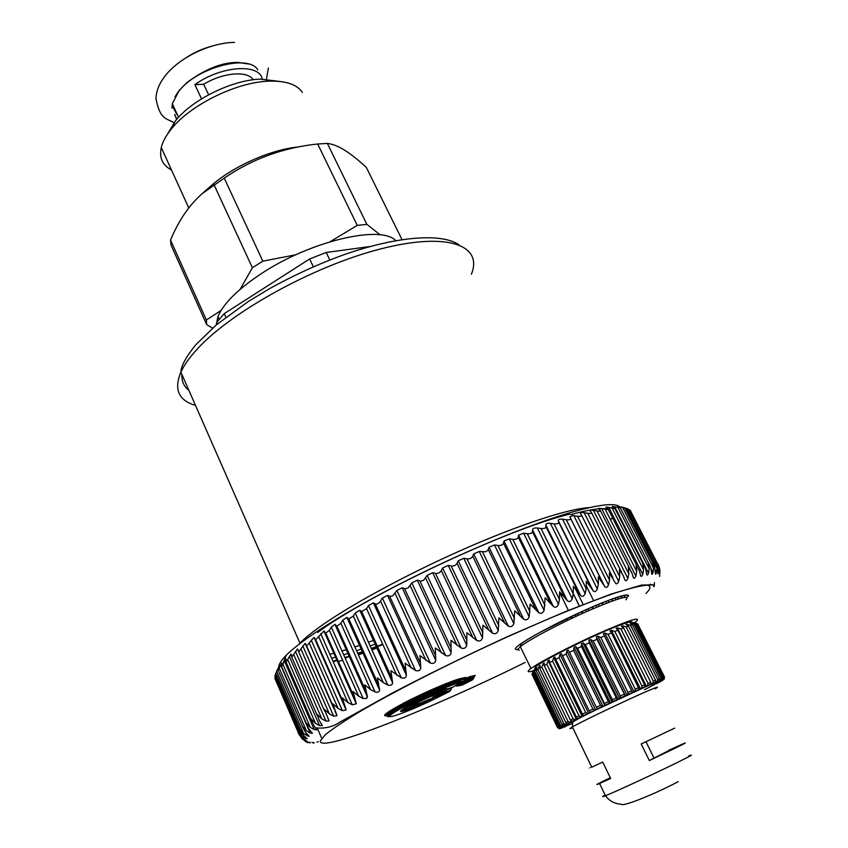 <?xml version="1.0" encoding="UTF-8"?>
<svg xmlns="http://www.w3.org/2000/svg" width="848" height="848" viewBox="0 0 848 848"><rect width="100%" height="100%" fill="white"/><g stroke="black" fill="none" stroke-linecap="round" stroke-linejoin="round"><path stroke-width="1.27" d="M634.431 622.739L636.498 621.181C641.205 616.263 628.601 620.344 598.688 633.414C570.905 645.826 539.561 662.118 530.965 668.5L528.845 670.238C527.17 671.987 528.611 672.22 533.169 670.938M631.135 623.503C634.219 620.577 629.693 621.425 617.545 626.057C592.466 635.597 542.296 660.613 535.417 666.91L534.728 668.987M534.643 669.22L532.364 673.609L533.307 670.545L532.035 674.393L557.518 727.637L560.687 728.178L559.934 728.549L565.637 726.535M534.622 669.189L533.774 672.326L559.532 726.121L562.266 726.853L559.828 728.506M561.429 653.66L590.028 712.543L561.429 653.66L560.019 654.38L559.055 657.645L555.779 659.362L555.016 657.009L553.733 657.698L552.567 661.08L549.621 662.67L549.239 660.136L548.105 660.772L546.79 664.238L544.246 665.68L544.225 662.977L543.261 663.539L541.851 667.069L539.763 668.319L540.07 665.457L539.307 665.934L537.855 669.507L536.243 670.556L536.848 667.546L533.774 672.326M568.351 650.151L597.215 709.013L568.351 650.151L566.846 650.904L566.135 654.031L562.584 655.833M575.612 646.558L577.552 648.381L604.476 703.458L604.73 705.409L575.612 646.558L574.054 647.321L573.63 650.299L569.898 652.144M583.064 642.975L585.364 644.639L612.383 699.706L612.5 701.699L612.002 701.985L583.064 642.975L581.474 643.738L581.389 646.536L577.552 648.381M590.537 639.487L593.176 641.003L620.27 696.007L620.185 698.095L619.549 698.445L590.537 639.487L588.957 640.219L589.233 642.826L585.364 644.639M597.851 636.148L600.808 637.537L627.944 692.456L627.679 694.618L626.916 695.021L597.851 636.148L596.324 636.837L596.971 639.265L593.176 641.003M604.857 633.053L608.08 634.336L635.237 689.117L634.823 691.353L633.954 691.798L604.857 633.053L603.405 633.689L604.444 635.926L600.808 637.537M611.397 630.265L614.832 631.463L641.989 686.085L641.459 688.353L640.494 688.852L611.397 630.265L610.051 630.838L611.482 632.873L608.08 634.336M617.312 627.849L620.927 628.993L648.052 683.403L647.437 685.703L646.388 686.233L617.312 627.849L616.114 628.326L617.927 630.191L614.832 631.463M623.481 627.806L622.506 625.845L621.467 626.237L623.64 627.933L620.927 628.993M664.503 677.033L637.675 623.863L664.355 676.99L663.952 679.036L662.68 679.64M622.506 625.845L626.216 626.958L653.299 681.145L652.631 683.446L651.529 683.997L651.041 683.022M627.425 625.464L626.842 624.298L625.994 624.594L628.506 626.131L626.216 626.958M626.842 624.298L630.615 625.4L657.624 679.354L656.946 681.633L655.705 682.015M630.594 623.905L632.417 624.828L630.615 625.4M630.255 623.238L634.018 624.361L660.931 678.05L660.306 680.276L659.066 680.764M632.852 623.004L635.322 624.043L634.018 624.361M632.682 622.676L636.392 623.842L663.189 677.255L662.648 679.418L661.408 679.979M634.113 622.676L636.392 623.842M634.081 622.623L637.675 623.863M646.388 686.233L641.258 688.47M617.927 630.191L645.423 686.615M640.494 688.852L634.654 691.449M611.482 632.873L639.254 689.371M603.405 633.689L632.491 692.466L627.531 694.713M633.954 691.798L632.491 692.466M604.444 635.926L632.449 692.424L627.679 694.618M596.324 636.837L625.379 695.731L620.058 698.18M626.916 695.021L625.379 695.731M596.971 639.265L625.22 695.784M588.957 640.219L617.959 699.187L612.404 701.773M619.549 698.445L617.959 699.187M589.233 642.826L616.284 697.872L617.662 699.293M581.474 643.738L610.401 702.748L604.73 705.409M612.002 701.985L610.401 702.748M581.389 646.536L608.366 701.603L609.988 702.907M574.054 647.321L602.864 706.331L597.215 709.013M604.454 705.568L602.864 706.331M573.63 650.299L600.501 705.356L602.345 706.554M566.846 650.904L595.55 709.861L590.038 712.5L594.925 710.126M597.077 709.119L595.55 709.861M566.135 654.031L592.89 709.034L594.713 710.189M560.019 654.38L588.586 713.242L583.424 715.701M590.028 712.543L588.586 713.242M559.055 657.645L585.682 712.553L587.876 713.56M555.779 659.362L583.35 715.797M553.733 657.698L582.152 716.433L577.488 718.648M583.466 715.776L582.152 716.433M552.567 661.08L579.036 715.85L581.368 716.783M549.621 662.67L577.287 718.828M548.105 660.772L576.364 719.327L561.609 727.139M577.53 718.744L576.364 719.327M546.79 664.238L573.11 718.839L575.538 719.708M544.246 665.68L570.492 720.185L571.997 721.521M543.261 663.539L544.246 665.574M570.799 720.715L571.361 721.892M541.851 667.069L568.012 721.468L570.503 722.295M539.763 668.319L565.839 722.613L567.566 723.832M539.307 665.934L539.89 667.143M537.855 669.507L563.856 723.683L566.358 724.478M536.243 670.556L562.171 724.605L564.079 725.718M536.296 667.927L536.625 668.627M534.855 671.51L560.698 725.432L563.199 726.217M532.915 673.036L558.609 726.694L561.047 727.489M532.364 673.609L557.984 727.139L560.189 728.072M532.067 674.065L557.613 727.457L559.966 728.262M558.684 728.602L559.934 728.549M560.963 728.326L559.765 728.623M637.155 623.789L663.899 677.064L663.253 679.365M661.429 680.032L659.998 680.456M635.322 624.043L662.182 677.594L661.684 679.842M659.119 680.87L656.67 681.781M632.417 624.828L659.384 678.644L659.066 680.827M655.801 682.205L652.388 683.583M628.506 626.131L655.546 680.202L655.43 682.301M651.529 683.997L647.215 685.831M623.64 627.933L650.745 682.237L650.851 684.241M659.225 682.28L658.271 682.757M661.906 680.743L661.217 681.114M663.804 679.449L662.108 680.499L663.518 679.312M664.44 678.771L663.687 679.502M664.355 676.99L663.751 679.396M659.638 576.428L659.956 569.973M658.271 564.439L659.967 570.153L659.797 574.043L659.5 569.358L657.507 563.125L659.013 568.997L658.695 573.004L657.953 573.926L657.836 568.542L655.589 562.33L656.914 568.372L656.458 572.506C655.843 574.403 655.483 574.69 655.377 573.333L654.582 566.549L652.504 562.097L653.649 568.298L653.066 572.548C652.292 574.668 651.805 574.902 651.593 573.259L650.723 567.535L648.243 562.436L649.197 568.796L648.497 573.163C647.554 575.495 646.918 575.675 646.589 573.704L645.71 569.093L642.784 563.358L643.558 569.877L642.763 574.35C641.671 576.831 640.897 577.022 640.42 574.912L639.424 570.863L636.138 564.863L636.753 571.552L635.873 576.121C634.696 578.686 633.774 578.94 633.117 576.905L631.887 572.909L628.336 566.983L628.803 573.82L627.849 578.474C626.587 581.113 625.527 581.442 624.679 579.47L623.227 575.548L619.4 569.686L619.718 576.682L618.711 581.421C617.386 584.124 616.199 584.526 615.16 582.618L609.362 572.994L609.553 580.127L608.514 584.94C607.147 587.696 605.832 588.162 604.592 586.35L598.296 576.884L598.37 584.134L597.321 589.021C595.911 591.83 594.49 592.36 593.049 590.621L586.254 581.325L586.233 588.703L585.184 593.632C583.774 596.483 582.247 597.077 580.604 595.423L573.312 586.307L573.227 593.791L572.209 598.762C570.789 601.645 569.178 602.292 567.344 600.723L559.585 591.787L559.447 599.366L558.472 604.359C557.083 607.263 555.376 607.974 553.362 606.49L545.158 597.734L544.098 610.39C542.741 613.316 540.971 614.069 538.777 612.669L530.148 604.105L529.184 616.814C527.891 619.74 526.057 620.535 523.704 619.22L514.683 610.836L513.856 623.577C512.637 626.481 510.772 627.319 508.259 626.089L498.9 617.885L498.253 630.615C497.129 633.509 495.243 634.368 492.593 633.212L482.925 625.188L482.501 637.887C481.494 640.738 479.597 641.618 476.82 640.537L466.898 632.682L466.75 645.296C465.87 648.116 463.983 649.017 461.1 647.999L450.966 640.293L451.125 652.812C450.383 655.568 448.528 656.479 445.56 655.525L435.268 647.967L435.766 660.348C435.183 663.051 433.37 663.952 430.328 663.062L419.94 655.631L420.809 667.853C420.385 670.482 418.636 671.372 415.541 670.524L405.111 663.221L406.372 675.241C406.128 677.796 404.443 678.665 401.327 677.87L390.896 670.662L392.603 682.725C392.359 685.025 390.758 685.799 387.79 685.025L383.317 682.619L377.424 677.902L379.607 690.102C379.268 692.063 377.742 692.668 375.049 691.936L370.565 689.572L364.788 684.887L367.354 696.208L366.749 698.434L363.188 698.551L358.725 696.229L353.086 691.544L356.287 703.776L352.291 704.815L347.871 702.526L342.391 697.851L346.111 709.977L342.422 710.688L338.076 708.43L332.776 703.745L337.027 715.712L333.646 716.125L329.384 713.889L324.286 709.193L329.077 720.938L326.003 721.107L321.858 718.881L316.961 714.164L319.346 720.609L322.293 725.644L319.526 725.602L315.498 723.365L310.824 718.627L313.442 724.913L316.686 729.799L314.237 729.577L310.347 727.34L305.905 722.57L308.736 728.686L312.287 733.382L310.135 733.032L306.393 730.785L302.185 725.983L305.227 731.93L309.085 736.403L303.637 733.679L299.673 728.845L302.916 734.622L307.061 738.841L302.068 736.032L298.348 731.156L301.782 736.764L306.202 740.707L301.655 737.834L298.189 732.916L301.496 737.686M304.655 740.039L306.478 742L305.407 741.459L301.029 737.527M306.287 741.915L307.866 742.721L307.23 741.258M308.619 742.445L310.304 742.89L309.955 742.085M312 742.392C314.004 743.24 314.597 743.293 313.76 742.53L313.728 742.456M316.929 742.085L318.276 741.735M390.08 715.564C385.596 716.666 385.119 715.882 388.617 713.221C398.507 705.398 449.387 681.781 460.347 679.926L461.376 678.421L465.881 677.594L464.746 678.983L465.944 677.393L461.556 678.315C453.277 679.979 425.516 691.777 405.164 702.335C383.868 713.762 379.12 717.906 390.939 714.769M452.196 687.293L451.189 688.534L451.825 687.368M475.187 675.432L474 677.001L475.007 675.538L470.428 676.503L475.187 675.432L474.339 676.206M464.28 680.403L467.227 678.909L467.237 680.244L469.421 679.312L470.428 676.503L466.294 678.241L467.227 678.909L474 677.001L473.216 678.994M466.23 678.252L470.608 676.407M658.377 565.383L630.255 510.369L628.304 509.436M656.225 564.068L628.071 508.98L626.269 508.365L656.914 568.372M619.846 506.903C615.182 502.419 597.84 504.571 567.81 513.358C526.237 525.792 462.012 552.461 404.549 581.548C347.076 610.645 302.068 639.148 286.136 655.377L282.596 664.588L285.765 658.779L286.073 662.012L291.034 654.084L291.786 657.168L297.51 648.932L298.655 651.826L305.174 643.346L306.637 646.028L313.993 637.357L315.7 639.805L323.925 631.007L325.812 633.191L329.331 630.265L331.303 627.096L334.918 624.329L336.889 626.227L340.854 623.301L342.825 620.153L346.896 617.397L348.867 618.976L353.298 616.061L355.238 612.956L359.785 610.253L361.661 611.493L366.559 608.631L368.456 605.578L373.385 602.886L375.261 603.882C377.042 604.486 378.802 603.543 380.54 601.052L382.363 598.063L387.525 595.338L390.313 596.441L392.963 595.699L396.864 590.494L402.196 587.759L405.291 588.745L408.079 587.982L411.821 582.905L417.301 580.191L421.127 581.092L423.576 580.308L427.127 575.389L432.692 572.718L436.328 573.524L438.829 573.004L440.843 571.382L442.624 568.012L448.242 565.393L452.122 566.125L454.687 565.605L456.648 564.047L458.206 560.814L463.803 558.281L467.905 558.959L470.523 558.45L472.41 556.956L473.725 553.882L479.268 551.454L485.692 551.783L487.992 550.172L489.031 547.257L494.479 544.967L497.903 545.465C500.892 545.709 502.758 544.935 503.511 543.144L504.019 541.013L509.309 538.862L512.839 539.349C515.902 539.593 517.704 538.872 518.266 537.187L518.552 535.183L523.651 533.201L527.255 533.678C530.36 533.922 532.099 533.254 532.459 531.685L532.502 529.82C532.82 528.368 534.441 527.763 537.367 528.007L541.035 528.495C544.172 528.749 545.815 528.156 545.974 526.703L545.783 524.965C545.911 523.619 547.437 523.078 550.373 523.343L554.073 523.841C557.21 524.117 558.758 523.587 558.715 522.251L558.27 520.64C558.207 519.4 559.638 518.923 562.563 519.22L566.273 519.739C569.39 520.057 570.821 519.591 570.577 518.361L569.898 516.877L572.75 515.552L577.541 516.22C580.626 516.57 581.94 516.188 581.484 515.065L580.573 513.697C580.127 512.669 581.325 512.33 584.177 512.701L587.823 513.294C590.855 513.687 592.042 513.379 591.385 512.362L590.25 511.121C589.614 510.178 590.685 509.913 593.473 510.337L597.056 510.973C600.013 511.418 601.062 511.185 600.214 510.263L598.858 509.129C598.041 508.291 598.985 508.1 601.688 508.567L605.196 509.256C608.058 509.765 608.97 509.606 607.931 508.779L606.362 507.751C605.366 506.987 606.172 506.871 608.79 507.401L612.203 508.153C614.885 508.705 615.69 508.641 614.609 507.952L612.638 506.913C611.62 506.288 612.33 506.256 614.758 506.828L620.259 507.751L617.651 506.616L619.581 506.828L624.743 508.1L621.51 506.934L626.269 508.365M282.596 664.588L281.525 666.337L281.886 663.412M277.19 669.878L275.907 673.397L278.854 666.687L278.133 670.143L281.706 662.988M275.982 673.005L274.869 676.216M275.208 677.022L274.975 678.57M463.061 681.983L459.022 682.852C450.988 684.972 433.222 692.318 415.319 700.978L389.889 713.921C399.578 706.278 449.313 683.202 460.04 681.347L459.022 682.852L463.103 681.951L464.746 678.983L460.347 679.926L460.04 681.347L463.93 681.008M441.161 692.106L444.257 690.537L444.278 691.851L450.394 690.516M456.362 685.915L456.849 685.131M655.112 688.82C660.274 685.841 656.935 686.922 645.084 692.085C624.117 701.232 581.368 721.733 572.368 726.937L591.745 767.207L602.727 762.066L610.677 778.517L599.578 783.478C593.844 785.895 597.321 784.018 610.019 777.849L610.295 777.722M674.732 728.114L641.194 743.993L649.335 760.539L673.397 749.038C685.12 743.325 688.216 741.64 682.661 743.993L668.86 750.257M591.745 767.207C588.109 768.903 588.109 768.892 591.734 767.164M358.386 654.826L363.177 653.108M371.922 649.897L376.968 647.989M286.136 655.377C281.345 660.263 278.886 664.101 278.759 666.878M326.3 665.171L326.851 665.012M338.119 661.62L342.656 660.168M437.865 694.735L444.278 691.851L445.221 692.498L449.588 691.449L451.189 688.534L446.451 689.604L445.465 692.392L438.893 695.72L437.865 695.084L436.773 695.551L435.596 697.12L432.024 697.957L433.476 696.95M432.787 697.3L432.024 697.957M437.812 693.728L437.038 694.385L439.794 693.759L433.339 697.014M438.511 693.367L446.843 689.148L452.885 687.134L464.068 680.902M668.977 750.48L649.335 760.539M645.964 741.746L654.02 758.07M325.653 663.719L326.215 663.571M333.137 661.652L337.334 660.412M345.094 658.006L349.609 656.543M357.898 653.744L362.711 652.059M371.466 648.9L376.523 647.024M377.498 646.653L382.893 644.597M610.634 520.004L611.758 518.393M606.861 508.736L601.932 508.609M601.72 508.62C594.469 508.927 584.124 510.931 570.672 514.63M325.452 663.263L326.014 663.115M332.935 661.196L337.133 659.956M344.892 657.56L349.408 656.087M357.697 653.299L362.509 651.614M371.276 648.455L376.321 646.579M377.296 646.208L382.692 644.162M444.935 689.191L446.811 688.587C436.656 691.586 408.63 704.836 402.153 709.691C395.03 714.811 413.241 708.356 431.632 699.356L430.996 698.784M446.811 688.587L446.175 688.777M436.953 693.897L435.914 693.24L434.918 693.675L433.975 695.201L445.635 689.509M427.053 700.151L427.021 700.162C417.884 704.338 414.068 705.61 415.584 704.01C420.597 700.904 426.735 697.978 433.975 695.201M429.056 699.293L427.021 700.162M429.66 699.091L432.395 698.455M370.11 246.514L326.194 252.471L309.637 258.958L224.243 313.622L216.664 322.473L217.364 324.031M216.664 322.473L216.876 324.445M224.243 313.622L225.886 317.247M309.637 258.958L313.347 266.802M326.194 252.471L329.798 259.997M395.719 240.652C381.282 224.678 311.068 240.768 261.905 273.279C238.171 288.935 223.512 303.383 217.936 316.611L216.208 324.996M212.53 328.155L206.679 324.614L206.393 319.993L221.084 310.453M240.079 289.412L252.386 267.756L262.827 261.152L295.804 254.792M330.137 241.712L357.262 225.388L366.866 224.349L380.211 234.864M206.679 324.614L171.095 245.21L170.543 240.069C178.716 220.406 189.348 204.866 202.46 193.429L224.243 178.122L262.827 261.152M252.386 267.756L214.078 184.832M206.393 319.993L170.543 240.069M357.262 225.388L317.671 144.001C283.306 147.594 252.163 158.968 224.243 178.122M317.671 144.001L327.349 143.418L366.866 224.349M401.984 239.613L366.336 167.416C358.397 160.039 351.136 154.283 344.564 150.138C338.151 146.216 332.405 143.969 327.349 143.418M298.422 146.948C271.127 149.46 233.444 166.123 211.375 185.521L209.074 187.567M171.466 169.918C162.456 165.233 159.064 157.76 161.268 147.51C162.668 141.796 165.932 135.733 171.073 129.331C189.888 105.046 236.74 81.97 269.039 81.154C285.903 80.687 297.023 84.45 302.386 92.443M279.204 81.376L260.527 79.129C232.299 79.829 191.743 99.81 175.292 121.063L167.618 133.984M257.792 69.822C248.665 53.742 196.503 67.586 178.716 91.393L172.303 103.7L172.006 108.152M262.318 79.564C260.378 63.123 221.158 65.519 194.902 84.662L201.538 98.856M176.67 119.409L174.646 114.448L176.84 119.208M245.729 63.388L236.825 62.572M248.517 64.013L237.62 62.36C221.922 62.434 205.121 69.091 187.207 82.341L179.267 90.312L175.059 96.704M172.716 104.611L172.748 106.615L176.744 114.321M253.202 79.776C247.786 70.426 222.865 72.462 203.69 84.281L194.902 84.662M203.69 84.281L208.619 94.775M236.592 62.582L227.688 63.346M179.193 90.471L176.925 93.768M173.692 106.721L175.843 111.374M212.307 46.036C202.28 48.665 192.952 52.947 184.334 58.883M519.135 650.352L517.651 649.473L520.301 646.674C528.686 639.89 559.892 623.344 587.706 611.058C617.694 598.169 630.456 594.416 625.983 599.79M518.647 649.367C515.499 649.918 514.619 649.356 515.997 647.702C520.1 642.593 551.285 625.4 582.046 611.493C612.881 597.501 633.424 591.215 627.032 597.321M650.745 682.237L648.052 683.403M645.074 684.718L641.989 686.085M638.639 687.58L635.237 689.117M631.601 690.781L627.944 692.456M624.086 694.236L620.27 696.007M616.284 697.872L612.383 699.706M608.366 701.603L604.476 703.458M600.501 705.356L596.716 707.179M592.89 709.034L589.275 710.794M585.682 712.553L582.332 714.207M579.036 715.85L576.025 717.366M573.11 718.839L570.492 720.185M568.012 721.468L565.839 722.613M563.856 723.683L562.171 724.605M560.698 725.432L559.532 726.121M558.609 726.694L557.984 727.139M663.899 677.064L663.189 677.255M662.182 677.594L660.931 678.05M659.384 678.644L657.624 679.354M655.546 680.202L653.299 681.145M525.06 662.489C430.985 709.119 318.594 753.713 320.311 740.961L325.272 734.718C332.893 728.559 345.03 720.482 361.704 710.497C398.433 689.191 454.867 660.645 510.379 635.502L550.098 618.15C574.87 607.868 596.25 599.589 614.249 593.282C629.778 588.311 640.791 585.597 647.3 585.162C651.158 585.979 650.723 588.745 645.975 593.462M451.528 687.739L452.366 687.251M406.309 709.045L400.574 711.334M465.075 678.188L465.944 677.393M449.27 686.043L450.002 685.746M657.401 683.276L658.006 682.958M659.013 682.407L660.889 681.347M661.588 680.933L662.797 680.191M644.459 689.763C663.719 679.884 664.207 678.835 645.932 686.615C629.205 693.887 599.377 707.921 581.028 717.154C562.341 726.672 559.351 728.835 572.082 723.641M389.773 716.528C386.847 717.037 386.879 716.168 389.889 713.921L388.617 713.221L388.882 711.981C390.811 710.656 387.684 711.716 406.054 701.911C426.247 691.47 453.32 680.011 461.376 678.421L461.556 678.315M657.052 683.668C655.875 683.732 665.987 678.146 645.551 686.859L595.709 710.009C580.032 717.673 572.336 721.828 572.644 722.485L572.368 726.937C568.902 728.92 569.029 729.185 572.76 727.754M659.479 569.199L659.967 570.153M658.059 571.764L658.695 573.004M655.271 570.174L656.458 572.506M622.75 507.719L653.649 568.298M619.581 506.828L619.983 507.623M650.957 568.414L653.066 572.548M618.054 507.645L649.197 568.796M614.758 506.828L648.497 573.163M612.203 508.153L643.558 569.877M608.79 507.401L642.763 574.35M608.292 509.468L636.869 565.828M605.196 509.256L636.753 571.552M601.688 508.567L635.873 576.121M600.543 510.92L630.022 569.209M597.056 510.973L628.803 573.82M593.473 510.337L627.849 578.474M591.639 512.87L622.029 573.184M587.823 513.294L619.718 576.682M584.177 512.701L618.711 581.421M581.622 515.319L612.945 577.753M577.541 516.22L609.553 580.127M573.852 515.669L608.514 584.94M569.898 516.877L604.592 586.35M570.577 518.361L602.642 582.576M566.273 519.739L598.37 584.134M562.563 519.22L597.321 589.021M558.27 520.64L593.049 590.621M558.715 522.251L590.855 586.943M554.073 523.841L586.233 588.703M550.373 523.343L585.184 593.632M545.783 524.965L580.604 595.423M545.974 526.703L578.166 591.84M541.035 528.495L573.227 593.791M537.367 528.007L572.209 598.762M532.502 529.82L567.344 600.723M532.459 531.685L564.651 597.236M527.255 533.678L559.447 599.366M523.651 533.201L558.472 604.359M518.552 535.183L553.362 606.49M518.266 537.187L550.437 603.098M512.839 539.349L544.988 605.387M509.309 538.862L544.098 610.39M504.019 541.013L538.777 612.669M503.511 543.144L535.618 609.383M497.903 545.465L529.979 611.811M494.479 544.967L529.184 616.814M489.031 547.257L523.704 619.22M488.3 549.525L520.322 616.03M482.554 551.995L514.545 618.595M479.268 551.454L513.856 623.577M473.725 553.882L508.259 626.089M472.781 556.267L504.677 623.004M466.951 558.853L498.804 625.665M463.803 558.281L498.253 630.615M458.206 560.814L492.593 633.212M457.072 563.326L488.819 630.234M451.21 566.019L482.894 632.979M448.242 565.393L482.501 637.887M442.624 568.012L476.82 640.537M441.32 570.63L472.887 637.654M435.469 573.396L466.962 640.452M432.692 572.718L466.75 645.296M427.127 575.389L461.1 647.999M425.654 578.124L457.008 645.211M419.877 580.944L451.147 648.042M417.301 580.191L451.125 652.812M411.821 582.905L445.56 655.525M410.209 585.735L441.342 652.822M404.549 588.586L435.596 655.663M402.196 587.759L435.766 660.348M396.864 590.494L430.328 663.062M395.126 593.399L426.003 660.444M389.635 596.25L420.417 663.263M387.525 595.338L420.809 667.853M382.363 598.063L415.541 670.524M380.54 601.052L411.142 667.991M375.261 603.882L405.757 670.757M373.385 602.886L406.372 675.241M368.456 605.578L401.327 677.87M366.559 608.631L396.875 675.4M361.534 611.419L391.744 678.103M359.912 610.327L392.582 682.47M355.238 612.956L387.79 685.025M353.298 616.061L383.317 682.619M348.57 618.786L378.473 685.237M347.192 617.588L379.544 689.477M342.825 620.153L375.049 691.936M340.854 623.301L370.565 689.572M336.455 625.919L366.05 692.095M335.342 624.626L367.354 696.208M331.303 627.096L363.188 698.551M329.331 630.265L358.725 696.229M325.293 632.788L354.57 698.614M324.434 631.389L356.096 702.6M320.745 633.742L352.291 704.815M318.806 636.933L347.871 702.526M315.149 639.318L344.108 704.773M311.227 640.039L342.422 710.688M309.329 643.229L338.076 708.43M306.245 645.847L334.017 708.939M302.8 645.943L333.646 716.125M300.955 649.133L329.384 713.889M295.496 651.423L326.003 721.107M293.747 654.592L321.858 718.881M289.359 656.447L319.526 725.602M287.705 659.585L315.498 723.365M284.398 660.984L314.237 729.577M282.85 664.079L310.347 727.34M280.614 665.023L310.135 733.032M279.193 668.065L306.393 730.785M278.006 668.542L278.239 669.093M305.746 732.545L307.22 735.947M276.724 671.521L303.637 733.679M304.644 736.414L305.471 738.332M275.43 674.436L302.068 736.032M304.464 739.202L304.877 740.166M317.343 728.273L321.424 737.633M566.581 618.722L567.429 620.439M570.683 616.761L571.531 618.478M559.595 592.466L568.467 610.539M571.361 616.443L572.209 618.16M575.241 614.62L576.089 616.337M577.52 613.56L578.368 615.277M581.505 611.737L582.353 613.454M573.237 593.653L579.407 606.161M582.035 611.493L582.883 613.21M574.955 587.876L583.244 604.656M585.788 609.807L586.636 611.525M588.12 608.769L588.978 610.496M591.978 607.094L592.826 608.811M592.349 606.935L593.197 608.652M586.35 586.01L593.621 600.67M595.964 605.387L596.822 607.115M598.349 604.391L599.207 606.119M602.048 602.864L602.917 604.603M602.26 602.78L603.119 604.518M605.716 601.402L606.585 603.151M608.154 600.458L609.034 602.207M611.694 599.133L612.574 600.893M611.726 599.112L612.606 600.882M615.033 597.935L615.924 599.727M617.535 597.098L618.436 598.9M620.778 596.102L621.711 597.957M623.969 595.285L624.965 597.268M650.342 584.092L650.861 585.109M300.521 735.216L301.655 737.834M301.941 738.11L302.376 739.096M435.787 695.784L436.762 695.286M437.441 693.929L439.974 693.653L441.013 692.106M455.821 685.65L458.217 685.937L457.273 685.279L467.237 680.244L468.17 680.902L469.421 679.312L473.396 678.453L472.209 680.032L473.343 678.888M688.64 755.96C694.268 753.745 691.237 755.557 679.545 761.398C658.843 771.712 615.266 791.905 605.483 795.742C601.72 797.237 601.624 797.014 605.165 795.095M439.815 696.388L439.688 696.452C412.817 710.105 380.932 721.987 391.85 714.058C401.804 706.501 447.892 685.11 458.832 682.958M449.546 691.47L439.688 696.452M450.532 690.41L449.408 691.544L445.221 692.498L435.777 697.024L432.416 697.512M439.942 693.675L440.939 692.604M472.4 679.926L468.414 680.796L458.28 685.926L456.606 686.021M462.319 685.025L458.28 685.926L468.234 680.902L472.209 680.032L462.319 685.025M438.893 695.72L435.596 697.12M437.038 694.385L438.384 693.431M431.632 699.356L433.339 698.233M401.952 709.84C404.984 710.009 414.333 706.395 430 699.017M441.289 690.526L435.914 693.24M434.918 693.675C426.396 696.929 419.272 700.353 413.548 703.935C412.181 704.974 412.722 705.112 415.149 704.349M569.633 514.164C509.415 528.283 368.308 594.522 317.629 632.481M324.095 660.189L324.667 660.062M331.642 658.281L335.872 657.115M343.673 654.815L348.21 653.405M356.531 650.681L361.343 649.049M370.131 645.943L375.198 644.088M404.167 708.345L415.022 704.465M411.534 704.169L413.442 703.872M589.424 507.613C569.008 508.493 519.527 524.52 462.616 549.674C405.726 574.817 348.231 606.182 318.424 627.817C310.315 633.7 304.146 638.82 299.938 643.155L298.676 644.501M322.293 656.119L322.865 655.992M329.883 654.317L334.133 653.193M341.956 650.967L346.503 649.589M354.835 646.918L359.669 645.307M368.467 642.243L373.533 640.41M426.374 698.307L425.802 698.582M413.527 703.946L408.429 705.854M471.393 274.233C483.307 245.242 447.786 231.493 380.01 249.089C312.456 266.399 228.557 313.209 195.538 350.945C188.744 358.587 183.846 365.636 180.878 372.113C173.702 389.349 178.578 400.457 195.517 405.439M181.928 374.498C181.525 381.176 183.846 386.455 188.892 390.356M530.965 668.5L520.301 646.674L521.001 644.13C521.933 643.314 522.866 641.925 540.07 632.301L581.845 611.599C618.34 594.671 633.848 592.805 626.916 597.278M535.417 666.91L534.473 669.729M534.749 671.595L560.751 725.517M650.946 684.166L647.437 685.703M641.459 688.353L645.476 686.562M639.265 689.339L634.823 691.353M620.185 698.095L625.167 695.773M617.588 699.303L612.5 701.699M604.794 705.345L609.871 702.939M602.186 706.596L597.257 708.96M583.286 715.776L587.611 713.645M577.149 718.818L581.018 716.889M571.711 721.521L575.061 719.857M566.994 723.821L569.792 722.475M562.765 725.39L565.118 724.637M662.648 679.418L663.602 679.121M661.938 679.672L660.306 680.276M656.946 681.633L659.246 680.7M655.568 682.205L652.631 683.446M654.412 582.64C654.455 587.166 654.009 587.865 653.098 584.738L641.406 585.12L611.291 594.024L565.775 611.44L509.298 635.809C468.69 654.476 429.883 673.45 392.878 692.731L340.122 721.998C332.935 726.906 324.795 728.845 315.679 727.838M658.663 565.733L659.267 566.93M624.828 508.259L652.907 563.273M620.45 508.122L648.423 563.019M614.906 508.524L642.805 563.39M361.661 611.493L391.638 677.669M359.785 610.253L392.603 682.725M348.867 618.976L378.166 684.071M346.896 617.397L379.607 690.102M336.889 626.227L365.509 690.198M334.918 624.329L367.47 697.141M325.812 633.191L353.754 696.028M323.925 631.007L356.287 703.776M315.7 639.805L342.995 701.497M313.993 637.357L346.111 709.977M306.637 646.028L333.285 706.575M305.174 643.346L306.054 645.328M334.928 710.931L337.027 715.712M298.655 651.826L324.689 711.228M297.51 648.932L298.051 650.172M327.879 718.214L329.077 720.938M291.786 657.168L317.237 715.426M291.034 654.084L291.426 654.985M321.403 723.609L322.293 725.644M286.073 662.012L310.951 719.157M285.765 658.779L286.041 659.426M315.986 728.178L316.686 729.799M281.525 666.337L306.001 722.719M311.725 732.11L312.287 733.382M278.133 670.143L302.63 726.672M308.661 735.428L309.075 736.403M275.907 673.397L300.425 730.075M306.764 738.163L307.061 738.841M274.816 676.11L299.365 732.916M570.672 616.761L571.52 618.489M559.595 592.445L568.478 610.528M571.372 616.432L572.22 618.15M581.431 611.768L582.279 613.486M573.248 593.483L579.481 606.129M582.11 611.461L582.958 613.178M591.851 607.147L592.71 608.875M592.476 606.882L593.324 608.599M601.889 602.928L602.758 604.666M602.419 602.716L603.278 604.454M611.514 599.197L612.394 600.956M611.906 599.048L612.786 600.819M620.959 596.049L621.891 597.904M274.837 678.262L299.439 735.205M305.895 740.654L306.478 742M464.153 680.7L464.99 678.729M450.617 690.219L451.443 688.269M473.428 678.686L474.233 676.757M599.578 783.478L605.483 795.742C609.33 800.947 614.577 803.777 621.234 804.222C623.185 807.307 660.401 791.354 678.188 781.644M432.215 698.498L432.872 698.646L431.59 699.356C419.124 705.335 409.69 709.267 403.277 711.122C400.669 711.461 400.065 711.218 401.486 710.391M412.775 703.511L416.188 703.448C417.46 702.589 429.024 696.78 434.091 695.127L446.059 688.82M458.906 244.69C441.108 232.649 394.85 236.179 339.317 256.393C315.392 265.371 292.125 276.13 269.537 288.67L248.347 301.475L216.335 324.89L195.623 344.924C185.924 357.093 181.016 366.156 180.878 372.113L300.065 643.431M413.474 703.988L408.301 705.928M217.936 316.611L219.155 319.325M211.375 185.521L202.46 193.429M188.754 207.919L161.268 147.51M175.292 121.063L171.073 129.331M172.303 103.7L178.568 117.278M179.267 90.312L178.716 91.393M266.198 80.486L268.403 67.999M234.504 42.4C204.856 42.538 157.24 67.003 155.937 98.707C160.208 120.119 166.219 117.978 174.349 122.918"/></g></svg>
